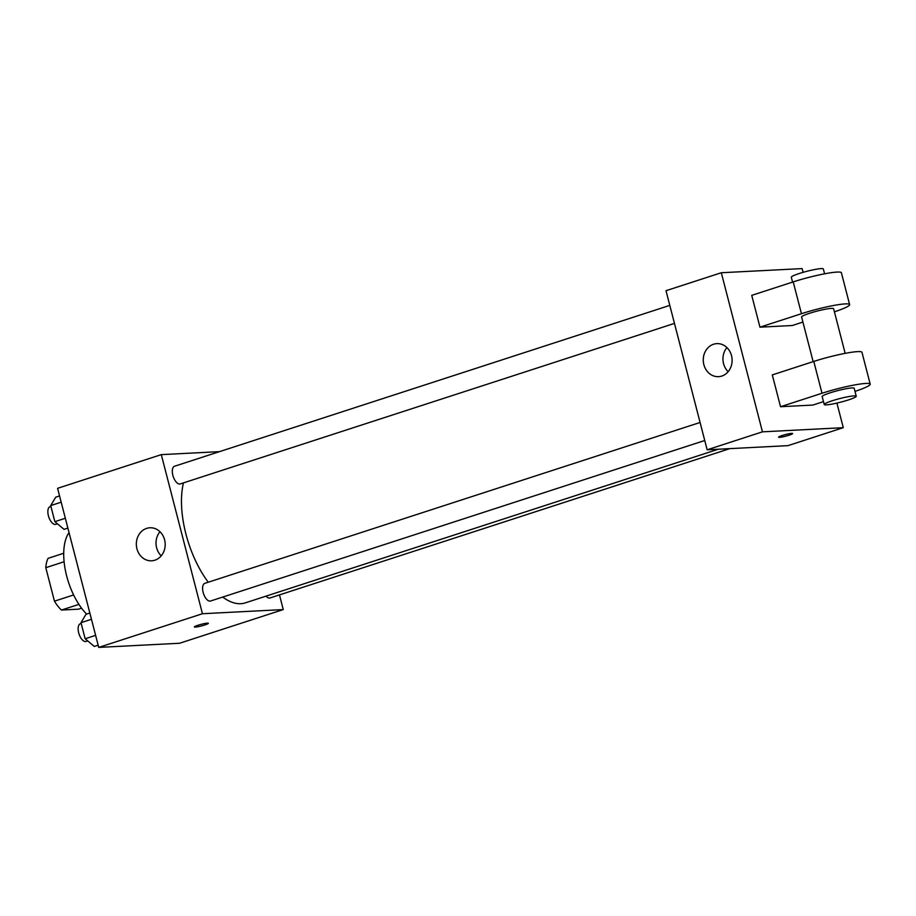 <?xml version="1.0" encoding="UTF-8"?>
<svg xmlns="http://www.w3.org/2000/svg" width="916" height="916" viewBox="0 0 916 916"><rect width="100%" height="100%" fill="white"/><g stroke="black" fill="none" stroke-linecap="round" stroke-linejoin="round"><path stroke-width="1.37" d="M73.612 594.953L54.456 601.171L45.8 567.691A32.014 15.251 72 0 1 48.067 558.336L63.719 553.253M81.547 608.167L78.455 609.174L61.441 610.045A32.014 15.251 72 0 1 54.456 601.171M78.902 604.377L61.441 610.045M64.097 561.748L45.8 567.691M69.043 532.62A49.613 23.633 72 0 0 86.619 614.075M279.472 594.896L283.262 609.575L179.559 643.261L98.733 647.406L57.593 488.32L161.296 454.634L219.485 451.645M222.703 597.072A74.414 35.449 72 0 0 240.794 603.701A74.414 35.449 72 0 0 245.27 602.877L718.35 449.218M183.452 482.892A74.414 35.449 72 0 0 208.253 582.221M283.262 609.575L202.447 613.731L161.296 454.634M669.802 305.383L174.532 466.244A9.297 4.431 72 0 0 173.01 475.885A9.297 4.431 72 0 0 179.708 484.026A9.297 4.431 72 0 0 180.269 483.923L674.462 323.405M266.029 596.133A9.297 4.431 72 0 0 269.476 598.068A9.297 4.431 72 0 0 270.037 597.965L729.789 448.634M704.748 440.504L210.554 601.022A9.297 4.431 -108 0 1 203.466 593.545A9.297 4.431 -108 0 1 204.806 583.343L700.087 422.471M202.447 613.731L98.733 647.406M154.873 560.191A16.534 14.416 87.1 0 1 151.609 560.798A16.534 14.416 87.1 0 1 136.358 545.02A16.534 14.416 87.1 0 1 149.915 527.776A16.534 14.416 87.1 0 1 164.972 541.654A16.534 14.416 87.1 0 1 154.873 560.191M207.417 623.155A7.236 0.813 -14.5 0 1 208.379 623.315A7.236 0.813 -14.5 0 1 201.577 625.903A7.236 0.813 -14.5 0 1 194.364 626.933A7.236 0.813 -14.5 0 1 199.436 624.815A7.236 0.813 -14.5 0 1 207.417 623.155M161.216 555.84A16.534 14.416 87.1 0 1 159.979 531.727M836.915 403.086L843.281 427.68L787.966 445.645L707.152 449.802L666.001 290.704L721.316 272.739L802.13 268.594L803.103 272.338M98.161 645.173L94.302 646.433L85.154 638.75L80.997 622.685L85.989 614.281L89.848 613.033M95.619 635.361L85.154 638.75M91.463 619.285L80.997 622.685M81.203 623.487L80.356 623.762A9.297 4.431 72 0 0 78.845 633.403A9.297 4.431 72 0 0 85.543 641.543A9.297 4.431 72 0 0 86.104 641.44L87.73 640.914M67.876 528.085L64.017 529.334L54.868 521.662L50.712 505.586L55.704 497.193L59.563 495.934M65.334 518.261L54.868 521.662M61.177 502.186L50.712 505.586M50.918 506.399L50.082 506.674A9.297 4.431 72 0 0 48.559 516.315A9.297 4.431 72 0 0 55.258 524.444A9.297 4.431 72 0 0 55.819 524.341L57.445 523.815M789.123 435.18A7.236 0.813 165.5 0 0 792.592 433.554A7.236 0.813 -14.5 0 1 789.123 435.192A7.236 0.813 -14.5 0 1 778.577 437.184A7.236 0.813 165.5 0 0 789.123 435.18M778.577 437.184A7.236 0.813 -14.5 0 1 785.378 434.585A7.236 0.813 -14.5 0 1 792.592 433.554M843.281 427.68L762.456 431.837L707.152 449.802L666.001 290.704M787.966 445.645L707.152 449.802M713.575 344.233A16.534 14.416 87.1 0 1 716.839 343.626A16.534 14.416 87.1 0 1 732.09 359.404A16.534 14.416 87.1 0 1 718.533 376.659A16.534 14.416 87.1 0 1 703.477 362.782A16.534 14.416 87.1 0 1 713.575 344.233M762.456 431.837L721.316 272.739M726.915 347.588A16.534 14.416 -92.9 0 0 728.151 371.69M823.484 401.62L812.858 405.067L780.535 406.727L822.018 393.25A33.068 3.698 -14.5 0 1 870.2 384.136A33.068 3.698 -14.5 0 1 854.994 391.372M870.2 384.136L861.967 352.317A33.068 3.698 165.5 0 0 813.786 361.431L772.303 374.907L780.535 406.727M802.908 322.066L792.294 325.512L759.959 327.172L751.738 295.364L793.222 281.888A33.068 3.698 -14.5 0 1 841.403 272.773L849.624 304.593A33.068 3.698 -14.5 0 1 834.419 311.829M813.145 361.637L801.603 317.016A16.534 1.843 -14.5 0 1 813.202 312.161A16.534 1.843 -14.5 0 1 831.442 308.383A16.534 1.843 -14.5 0 1 833.617 308.738L845.159 353.358M793.222 281.888L801.443 313.707L759.959 327.172M801.443 313.707A33.068 3.698 -14.5 0 1 849.624 304.593M824.228 404.517L822.167 396.559A16.534 1.843 -14.5 0 1 833.766 391.716A16.534 1.843 -14.5 0 1 852.006 387.926A16.534 1.843 -14.5 0 1 854.193 388.281L856.242 396.239A16.534 1.843 -14.5 0 1 840.705 402.158A16.534 1.843 -14.5 0 1 824.228 404.517A16.534 1.843 -14.5 0 1 835.827 399.662A16.534 1.843 -14.5 0 1 854.067 395.884A16.534 1.843 -14.5 0 1 856.242 396.239M824.583 273.815L823.335 268.961A16.534 1.843 165.5 0 0 806.859 271.308A16.534 1.843 165.5 0 0 791.31 277.239L792.569 282.094M813.786 361.431L822.018 393.25"/></g></svg>

